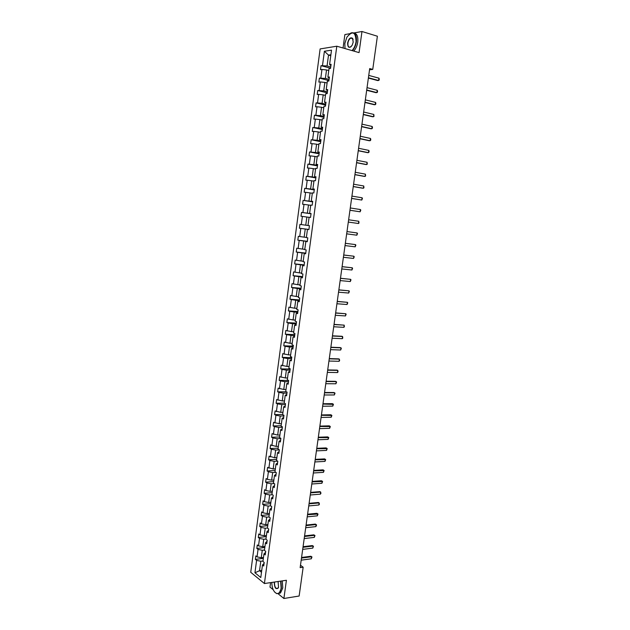 <?xml version="1.0" encoding="UTF-8"?>
<svg xmlns="http://www.w3.org/2000/svg" width="630" height="630" viewBox="0 0 630 630"><rect width="100%" height="100%" fill="white"/><g stroke="black" fill="none" stroke-linecap="round" stroke-linejoin="round"><path stroke-width="0.94" d="M270.585 582.616L269.979 587.097L273.207 589.735M320.127 48.927L250.732 572.292L264.419 583.538L336.806 46.21L320.127 48.927M349.768 33.697L344.878 34.579L343.059 48.006M278.05 593.712L283.894 598.5L299.14 596.019L303.164 567.213L300.478 565.236M336.806 46.21L359.068 52.613L361.974 31.5L353.942 32.941M361.974 31.5L377.386 36.217L372.747 69.418L369.7 68.575L300.148 567.638L303.164 567.213M263.009 560.952L260.796 561.243L259.529 570.709L254.937 572.764L256.591 560.369L255.363 559.393L263.364 558.369M261.749 570.402L259.529 570.709L261.489 572.292M260.796 561.243L256.591 560.369M264.482 550.006L262.261 550.274L261.269 557.731L257.056 556.857L255.827 555.896L255.363 559.393M257.056 556.857L258.048 549.407L256.812 548.462L264.82 547.494M265.954 539.02L263.734 539.272L262.734 546.753L258.52 545.887L257.284 544.95L256.812 548.462M258.52 545.887L259.513 538.414L258.276 537.492L266.277 536.595M267.435 528.003L265.214 528.239L264.206 535.744L259.985 534.886L258.741 533.972L258.276 537.492M259.985 534.886L260.985 527.389L259.733 526.491L267.742 525.664M268.971 516.954L266.695 517.175L265.687 524.695L261.45 523.845L260.206 522.955L259.733 526.491M261.45 523.845L262.458 516.332L261.206 515.458L269.215 514.694M270.664 505.851L268.175 506.071L267.167 513.615L262.93 512.773L261.678 511.914L261.206 515.458M262.93 512.773L263.931 505.236L262.678 504.386L270.695 503.693M272.373 494.715L269.671 494.936L268.656 502.504L264.411 501.669L263.151 500.834L262.678 504.386M264.411 501.669L265.411 494.109L264.151 493.282L272.168 492.66M274.113 483.556L271.16 483.761L270.144 491.353L265.892 490.534L264.624 489.715L264.151 493.282M265.892 490.534L266.899 482.942L265.632 482.147L273.656 481.588M275.877 472.358L272.664 472.555L271.64 480.178L267.38 479.359L266.112 478.572L265.632 482.147M267.38 479.359L268.396 471.752L267.12 470.972L275.145 470.484M277.673 461.128L274.168 461.317L273.144 468.956L267.6 467.389L267.12 470.972M268.868 468.153L269.892 460.514L268.608 459.766L276.641 459.349M279.326 449.883L275.672 450.041L274.649 457.711L269.089 456.167L268.608 459.766M270.372 456.908L271.388 449.253L270.105 448.528L278.137 448.182M280.838 438.606L277.184 438.732L276.161 446.426L270.585 444.922L270.105 448.528M271.869 445.63L272.892 437.952L271.601 437.252L279.641 436.976M282.358 427.29L278.704 427.392L277.673 435.102L272.089 433.637L271.601 437.252M273.381 434.322L274.404 426.62L273.113 425.943L281.145 425.738M283.886 415.95L280.224 416.013L279.192 423.746L273.593 422.313L273.113 425.943M274.893 422.974L275.916 415.249L274.617 414.603L282.657 414.469M285.414 404.562L281.752 404.594L280.712 412.359L275.105 410.957L274.617 414.603M276.405 411.595L277.436 403.838L276.129 403.224L284.327 403.161M286.949 393.144L283.287 393.144L282.248 400.932L276.617 399.57L276.129 403.224M277.925 400.176L278.964 392.403L277.649 391.805L286.422 391.821M288.485 381.693L284.823 381.662L283.776 389.466L278.137 388.143L277.649 391.805M279.452 388.726L280.492 380.922L279.169 380.355L288.611 380.457M290.028 370.204L286.366 370.141L285.319 377.968L279.665 376.677L279.169 380.355M280.98 377.236L282.027 369.408L280.697 368.873L290.178 369.054M291.572 358.683L287.91 358.58L286.863 366.44L281.193 365.187L280.697 368.873M282.516 365.715L283.563 357.864L282.232 357.352L291.714 357.62M293.123 347.122L289.461 346.988L288.406 354.871L282.728 353.65L282.232 357.352M284.059 354.154L285.106 346.279L283.768 345.791L293.257 346.154M294.683 335.53L291.021 335.357L289.957 343.263L284.264 342.082L283.768 345.791M285.603 342.555L286.65 334.656L285.311 334.199L294.801 334.648M296.242 323.899L292.58 323.694L291.517 331.624L285.807 330.474L285.311 334.199M287.146 330.923L288.201 323.001L286.855 322.568L296.352 323.103M297.809 312.228L294.147 311.992L293.076 319.945L287.359 318.835L286.855 322.568M288.705 319.26L289.761 311.307L288.406 310.905L297.903 311.527M299.384 300.526L295.714 300.25L294.643 308.227L288.91 307.156L288.406 310.905M290.265 307.55L291.328 299.573L289.965 299.203L299.463 299.919M300.959 288.784L297.289 288.469L296.218 296.478L290.469 295.446L289.965 299.203M291.824 295.809L292.895 287.808L291.525 287.461L301.03 288.264M302.542 277.003L298.872 276.657L297.793 284.689L292.029 283.689L291.525 287.461M293.399 284.028L294.462 276.003L293.092 275.688L302.597 276.578M304.132 265.183L300.455 264.805L299.376 272.861L293.596 271.908L293.092 275.688M294.966 272.215L296.045 264.159L294.667 263.875L304.172 264.86M305.723 253.331L302.046 252.913L300.967 261.001L295.171 260.08L294.667 263.875M296.549 260.363L297.628 252.284L296.242 252.024L305.755 253.102M307.322 241.44L303.644 240.991L302.558 249.094L296.746 248.212L296.242 252.024M298.132 248.472L299.211 240.369L297.825 240.132L307.338 241.306M308.92 229.509L305.243 229.029L304.156 237.156L298.329 236.313L297.825 240.132M299.723 236.541L300.801 228.414L299.407 228.21L308.928 229.47M309.086 217.342L306.849 217.019L305.755 225.186L299.919 224.375L299.407 228.21M301.313 224.571L302.4 216.421L300.998 216.248L301.51 212.405L311.031 213.791M310.7 205.325L308.464 204.978L307.369 213.168L301.51 212.405M302.912 212.57L304.007 204.388L302.597 204.246L303.109 200.387L312.63 201.868M312.315 193.268L310.078 192.898L308.976 201.112L303.109 200.387M304.518 200.521L305.613 192.315L304.195 192.205L304.715 188.338L314.236 189.913M313.937 181.172L311.7 180.786L310.598 189.024L304.715 188.338M306.125 188.441L307.227 180.212L305.802 180.125L306.322 176.243L315.85 177.92M315.567 169.037L313.323 168.627L312.22 176.888L306.322 176.243M307.739 176.321L308.842 168.06L307.416 168.005L307.936 164.115L317.465 165.887M317.197 156.862L314.953 156.429L313.85 164.721L307.936 164.115M309.361 164.162L310.464 155.878L309.031 155.854L309.55 151.948L319.087 153.814M318.835 144.648L316.591 144.191L315.48 152.515L309.55 151.948M310.984 151.964L312.094 143.656L310.653 143.656L311.173 139.742L320.709 141.703M320.481 132.402L318.237 131.922L317.118 140.262L311.173 139.742M312.614 139.726L313.724 131.387L312.283 131.426L312.803 127.496L322.339 129.552M322.127 120.11L319.882 119.605L318.764 127.977L312.803 127.496M314.252 127.449L315.362 119.086L313.913 119.149L314.441 115.211L323.977 117.369M323.781 107.777L321.536 107.25L320.41 115.652L314.441 115.211M315.89 115.132L317.008 106.746L315.551 106.84L316.079 102.879L325.623 105.139M325.442 95.406L323.198 94.854L322.064 103.281L316.079 102.879M317.536 102.777L318.662 94.358L317.197 94.484L317.725 90.515L327.269 92.878M327.104 82.995L324.859 82.428L323.725 90.877L317.725 90.515M319.19 90.381L320.316 81.939L318.843 82.097L319.371 78.112L328.923 80.569M328.773 70.544L326.529 69.946L325.395 78.427L319.371 78.112M320.843 77.947L321.969 69.473L320.497 69.662L321.024 65.67L330.577 68.229M330.758 55.731L328.514 55.101L327.065 65.945L321.024 65.67M322.505 65.473L324.395 51.266L331.514 50.14L329.584 64.52L331.104 64.315L330.561 68.379L329.041 68.568L327.891 77.143L329.403 76.97L328.86 81.018L327.348 81.183L326.198 89.728L327.71 89.594L327.167 93.626L325.663 93.752L324.521 102.273L326.017 102.17L325.482 106.186L323.977 106.289L322.843 114.778L324.34 114.699L323.796 118.708L322.308 118.779L321.174 127.244L322.662 127.197L322.127 131.19L320.639 131.229L319.505 139.663L320.985 139.647L320.45 143.632L318.969 143.64L317.843 152.043L319.323 152.066L318.788 156.035L317.315 156.004L316.189 164.391L317.662 164.438L317.126 168.391L315.661 168.336L314.543 176.691L316 176.77L315.473 180.715L314.016 180.621L312.897 188.953L314.354 189.063L313.827 192.993L312.37 192.874L311.259 201.175L312.708 201.316L312.181 205.23L310.732 205.081L309.621 213.357L311.062 213.531L310.543 217.437L309.102 217.255L307.991 225.501L305.755 225.186M308.913 229.556L307.471 229.383L308.913 229.596L309.432 225.705L307.991 225.501M307.471 229.383L306.369 237.605L307.802 237.841L307.282 241.715L305.849 241.479L304.755 249.677L306.18 249.937L305.66 253.803L304.235 253.536L303.14 261.702L304.558 261.993L304.038 265.844L302.628 265.553L301.534 273.696L302.943 274.011L302.432 277.854L301.022 277.523L299.927 285.642L301.337 285.988L300.825 289.824L299.415 289.469L298.336 297.557L299.73 297.935L299.218 301.754L297.825 301.368L296.738 309.432L298.132 309.834L297.62 313.645L296.234 313.228L295.155 321.268L296.541 321.702L296.029 325.497L294.643 325.056L293.572 333.073L294.95 333.53L294.446 337.318L293.068 336.845L291.997 344.83L293.367 345.319L292.863 349.091L291.485 348.595L290.422 356.556L291.792 357.076L291.288 360.832L289.918 360.313L288.855 368.251L290.217 368.794L289.713 372.543L288.351 371.983L287.288 379.898L288.65 380.473L288.146 384.205L286.792 383.623L285.736 391.514L287.083 392.112L286.587 395.837L285.232 395.231L284.185 403.09L285.524 403.72L285.028 407.429L283.681 406.799L282.634 414.634L283.973 415.288L283.476 418.989L282.138 418.328L281.09 426.14L282.421 426.825L281.925 430.51L280.594 429.825L279.555 437.614L280.878 438.322L280.389 442L279.058 441.284L278.019 449.048L279.342 449.781L278.846 453.45L277.531 452.702L276.491 460.443L277.806 461.207L277.318 464.861L276.003 464.09L274.964 471.807L276.279 472.594L275.79 476.241L274.483 475.445L273.452 483.139L274.751 483.95L274.263 487.581L272.963 486.762L271.932 494.432L273.231 495.267L272.743 498.889L271.451 498.047L270.42 505.693L271.719 506.551L271.231 510.166L269.939 509.292L268.916 516.915L270.207 517.805L269.727 521.404L268.435 520.506L267.419 528.105L268.703 529.019L268.215 532.602L266.939 531.681L265.923 539.256L267.199 540.201L266.718 543.777L265.443 542.824L264.435 550.376L265.702 551.345L265.222 554.904L263.954 553.935L262.946 561.464L264.206 562.456L263.734 566.008L262.466 565.008L260.788 577.537L254.937 572.764M263.954 553.935L265.569 552.321M263.482 557.448L261.269 557.731M262.261 550.274L258.048 549.407M265.443 542.824L267.057 541.272M264.954 546.486L262.734 546.753M263.734 539.272L259.513 538.414M266.939 531.681L268.545 530.184M266.427 535.492L264.206 535.744M265.214 528.239L260.985 527.389M268.435 520.506L270.034 519.073M267.907 524.467L265.687 524.695M266.695 517.175L262.458 516.332M269.939 509.292L271.53 507.914M269.388 513.411L267.167 513.615M268.175 506.071L263.931 505.236M271.451 498.047L273.034 496.731M270.876 502.315L268.656 502.504M269.671 494.936L265.411 494.109M272.963 486.762L274.546 485.509M272.365 491.187L270.144 491.353M271.16 483.761L266.899 482.942M274.483 475.445L276.058 474.248M273.869 480.021L271.64 480.178M272.664 472.555L268.396 471.752M276.003 464.09L277.57 462.955M275.365 468.83L273.144 468.956M274.168 461.317L269.892 460.514M277.531 452.702L279.09 451.631M276.869 457.593L274.649 457.711M275.672 450.041L271.388 449.253M279.058 441.284L280.618 440.268M278.381 446.331L276.161 446.426M277.184 438.732L272.892 437.952M280.594 429.825L282.145 428.873M279.901 435.031L277.673 435.102M278.704 427.392L274.404 426.62M282.138 418.328L283.681 417.438M281.421 423.691L279.192 423.746M280.224 416.013L275.916 415.249M283.681 406.799L285.225 405.972M282.941 412.319L280.712 412.359M281.752 404.594L277.436 403.838M285.232 395.231L286.768 394.467M284.476 400.916L282.248 400.932M283.287 393.144L278.964 392.403M286.792 383.623L288.32 382.93M286.004 389.474L283.776 389.466M284.823 381.662L280.492 380.922M288.351 371.983L289.871 371.353M287.548 378L285.319 377.968M286.366 370.141L282.027 369.408M289.918 360.313L291.43 359.738M289.091 366.487L286.863 366.44M287.91 358.58L283.563 357.864M291.485 348.595L292.997 348.091M290.635 354.942L288.406 354.871M289.461 346.988L285.106 346.279M293.068 336.845L294.564 336.404M292.194 343.35L289.957 343.263M291.021 335.357L286.65 334.656M294.643 325.056L296.139 324.686M293.753 331.734L291.517 331.624M292.58 323.694L288.201 323.001M296.234 313.228L297.722 312.921M295.312 320.079L293.076 319.945M294.147 311.992L289.761 311.307M297.825 301.368L299.305 301.124M296.88 308.385L294.643 308.227M295.714 300.25L291.328 299.573M299.415 289.469L300.896 289.288M298.455 296.651L296.218 296.478M297.289 288.469L292.895 287.808M301.022 277.523L302.487 277.42M300.03 284.886L297.793 284.689M298.872 276.657L294.462 276.003M302.628 265.553L304.085 265.514M301.613 273.081L299.376 272.861M300.455 264.805L296.045 264.159M304.235 253.536L305.692 253.567M303.203 261.237L300.967 261.001M302.046 252.913L297.628 252.284M305.849 241.479L307.298 241.581M304.794 249.362L302.558 249.094M303.644 240.991L299.211 240.369M306.393 237.439L304.156 237.156M305.243 229.029L300.801 228.414M306.849 217.019L302.4 216.421M309.621 213.357L311.055 213.617M311.047 213.704L307.369 213.168M308.464 204.978L304.007 204.388M311.259 201.175L312.685 201.505M312.653 201.687L308.976 201.112M310.078 192.898L305.613 192.315M312.897 188.953L314.315 189.354M314.275 189.63L310.598 189.024M311.7 180.786L307.227 180.212M314.543 176.691L315.953 177.164M315.898 177.542L312.22 176.888M313.323 168.627L308.842 168.06M316.189 164.391L317.591 164.926M317.528 165.406L313.85 164.721M314.953 156.429L310.464 155.878M317.843 152.043L319.237 152.657M319.166 153.232L315.48 152.515M316.591 144.191L312.094 143.656M319.505 139.663L320.891 140.348M320.804 141.025L317.118 140.262M318.237 131.922L313.724 131.387M321.174 127.244L322.552 128M322.45 128.78L318.764 127.977M319.882 119.605L315.362 119.086M322.843 114.778L324.214 115.613M324.096 116.487L320.41 115.652M321.536 107.25L317.008 106.746M324.521 102.273L325.883 103.178M325.757 104.163L322.064 103.281M323.198 94.854L318.662 94.358M326.198 89.728L327.561 90.712M327.411 91.791L323.725 90.877M324.859 82.428L320.316 81.939M327.891 77.143L329.238 78.199M329.08 79.38L325.395 78.427M326.529 69.946L321.969 69.473M329.584 64.52L330.923 65.646M283.894 598.5L286.406 580.269L264.419 583.538M369.526 69.804L372.747 69.418M330.75 66.938L327.065 65.945M330.892 54.747L328.514 55.101L324.395 51.266M262.466 565.008L264.088 563.338M368.747 75.403L378.929 78.159L379.268 78.994L379.102 80.16L377.756 80.585L368.377 78.065M378.929 78.159L378.606 80.498L368.416 77.766M352.028 50.589C354.123 48.36 355.462 45.376 356.06 41.635C355.698 31.902 352.658 30.405 346.925 37.131L344.83 43.494L345.004 48.573M349.107 34.28L351.123 32.894C355.06 32.059 356.816 34.981 356.383 41.667C355.8 45.399 354.469 48.408 352.398 50.699M353.209 42.108L352.202 45.203C349.311 48.636 347.776 47.912 347.602 43.029C348.729 38.611 350.375 37.028 352.532 38.28L353.209 42.108M353.147 39.635L352.611 38.548L350.808 38.115C349.335 38.918 348.374 40.564 347.925 43.06C347.721 46.163 348.548 47.518 350.382 47.116L351.225 46.557M354.06 33.012C357.013 33.603 358.25 36.619 357.761 42.076C357.171 45.801 355.84 48.809 353.769 51.093M271.798 582.435C271.979 588.192 273.57 591.861 276.554 593.444C278.885 593.909 280.405 592.121 281.13 588.089L280.618 581.128M280.925 581.081L281.429 588.152L279.145 593.184L276.735 593.641L274.719 592.153M278.082 581.506L278.547 587.317C276.098 590.034 274.649 588.436 274.2 582.514L274.278 582.073M274.601 582.025L274.499 582.577C274.523 586.9 275.625 588.845 277.806 588.436L278.421 587.656M282.279 580.884L282.783 587.94L280.5 592.972L278.578 593.531M367.038 87.649L377.22 90.295L377.567 91.106L377.401 92.271L376.055 92.689L366.676 90.279M377.22 90.295L376.897 92.626L366.715 89.995M365.337 99.855L375.519 102.391L375.866 103.186L375.7 104.344L374.354 104.761L364.975 102.446M375.519 102.391L375.197 104.714L365.014 102.194M363.644 112.014L373.826 114.447L374.007 116.377L372.661 116.794L363.289 114.581M373.826 114.447L373.495 116.755L363.321 114.353M361.959 124.141L372.133 126.465L372.48 127.221L372.314 128.378L370.975 128.788L361.604 126.677M372.133 126.465L371.81 128.772L361.628 126.472M360.273 136.23L370.448 138.442L370.794 139.191L370.629 140.34L369.29 140.75L359.919 138.734M370.448 138.442L370.125 140.742L359.95 138.553M358.588 148.278L368.763 150.389L369.117 151.113L368.952 152.263L367.613 152.665L358.25 150.751M368.763 150.389L368.44 152.68L358.265 150.594M356.919 160.296L367.093 162.288L367.282 164.147L365.943 164.548L356.58 162.729M367.093 162.288L366.77 164.572L356.596 162.595M355.249 172.266L365.424 174.156L365.613 175.99L364.282 176.4L354.911 174.675M365.424 174.156L365.101 176.439L354.926 174.565M353.587 184.204L363.754 185.992L363.951 187.803L362.62 188.205L353.257 186.574M363.754 185.992L363.439 188.26L353.265 186.496M351.926 196.103L362.092 197.781L362.447 198.45L361.777 200.049L351.603 198.442M362.092 197.781L361.777 200.049L351.611 198.387M350.272 207.963L360.439 209.546L360.793 210.192L360.124 211.798L349.949 210.278M360.439 209.546L360.124 211.798L349.957 210.239M358.793 221.264L358.99 223.02L358.47 223.516L348.303 222.067L358.47 223.516L358.793 221.264L348.626 219.783M356.832 235.195L357.147 232.95L346.98 231.572L357.147 232.95L357.501 233.565L356.832 235.195L346.665 233.84M345.342 243.322L355.509 244.598L355.863 245.196L355.194 246.834L345.027 245.582M355.194 246.834L355.509 244.598L345.35 243.298M343.712 255.04L353.871 256.213L354.233 256.796L353.556 258.442L343.397 257.284M353.556 258.442L353.871 256.213L343.72 254.993M342.082 266.718L352.241 267.789L352.603 268.356L351.926 270.01L341.775 268.955M351.926 270.01L352.241 267.789L342.098 266.648M340.46 278.358L350.619 279.326L350.981 279.885L350.304 281.547L340.153 280.594M350.304 281.547L350.619 279.326L340.476 278.263M338.845 289.965L348.996 290.832L349.366 291.375L348.689 293.044L338.53 292.194M348.689 293.044L348.996 290.832L338.861 289.847M337.231 301.534L347.382 302.305L347.752 302.833L347.075 304.51L336.924 303.755M347.075 304.51L347.382 302.305L337.255 301.392M335.625 313.063L345.775 313.74L346.146 314.252L345.468 315.937L335.317 315.284M345.468 315.937L345.775 313.74L335.648 312.905M334.018 324.568L344.169 325.143L344.389 326.734L343.862 327.332L333.711 326.773M343.862 327.332L344.169 325.143L334.05 324.379M332.427 336.026L342.57 336.507L342.791 338.082L342.263 338.688L332.12 338.231M342.263 338.688L342.57 336.507L341.799 336.27L332.451 335.822M330.829 347.453L340.972 347.839L341.35 348.303L340.673 350.012L330.522 349.65M340.673 350.012L340.972 347.839L340.2 347.587L330.86 347.224M329.246 358.848L339.389 359.139L339.609 360.667L339.082 361.305L328.939 361.037M339.082 361.305L339.389 359.139L338.617 358.864L329.277 358.596M327.663 370.204L337.798 370.401L338.026 371.913L337.499 372.558L327.356 372.385M337.499 372.558L337.798 370.401L337.034 370.117L327.695 369.936M326.08 381.528L336.223 381.63L336.593 382.048L335.916 383.78L325.781 383.702M335.916 383.78L336.223 381.63L335.459 381.331L326.12 381.237M324.505 392.813L334.64 392.821L335.026 393.23L334.341 394.971L324.206 394.986M334.341 394.971L334.64 392.821L333.884 392.514L324.552 392.506M322.938 404.074L333.451 404.373L332.774 406.122L322.639 406.232M332.774 406.122L333.073 403.98L332.317 403.657L322.985 403.735M321.379 415.288L331.892 415.485L331.207 417.241L321.079 417.446M331.207 417.241L331.506 415.107L330.758 414.768L321.426 414.934M319.82 426.478L330.325 426.565L329.648 428.329L319.52 428.62M329.648 428.329L329.947 426.203L329.199 425.849L319.867 426.101M318.26 437.63L328.773 437.614L328.088 439.386L317.969 439.764M328.088 439.386L328.387 437.259L327.639 436.897L318.315 437.228M316.717 448.741L327.222 448.623L326.537 450.403L316.418 450.875M326.537 450.403L326.836 448.284L326.096 447.906L316.772 448.324M315.173 459.829L325.678 459.601L324.993 461.388L314.874 461.955M324.993 461.388L325.293 459.278L324.552 458.892L315.228 459.388M313.63 470.878L324.135 470.547L323.45 472.342L313.33 472.996M323.45 472.342L323.749 470.24L323.009 469.838L313.693 470.421M312.094 481.895L322.599 481.462L321.914 483.265L311.803 484.013M321.914 483.265L322.206 481.17L321.473 480.753L312.157 481.415M310.566 492.88L320.678 492.062L320.922 493.392L320.379 494.156L310.267 494.991M320.379 494.156L320.678 492.062L319.945 491.636L310.629 492.384M309.039 503.827L319.15 502.929L319.394 504.236L318.851 505.008L308.747 505.929M318.851 505.008L319.15 502.929L318.418 502.488L309.109 503.315M307.519 514.749L318.016 514.009L317.331 515.836L307.219 516.844M317.331 515.836L317.622 513.757L316.898 513.3L307.59 514.214M305.999 525.633L316.102 524.554L315.378 524.089L316.496 524.798L316.355 525.83L315.811 526.625L305.707 527.72M306.078 525.073L315.378 524.089M315.811 526.625L316.102 524.554L316.496 524.798M304.487 536.484L314.591 535.319L313.866 534.838L314.984 535.547L314.299 537.39L304.195 538.571M304.566 535.909L313.866 534.838M314.299 537.39L314.591 535.319L314.984 535.547M302.975 547.305L313.079 546.053L312.362 545.564L313.472 546.265L312.787 548.116L302.691 549.384M303.061 546.706L312.362 545.564M312.787 548.116L313.079 546.053L313.472 546.265M301.471 558.093L311.574 556.755L310.858 556.251L311.968 556.959L311.283 558.81L301.187 560.164M301.557 557.479L310.858 556.251M311.283 558.81L311.574 556.755L311.968 556.959M350.808 38.115L352.816 38.713M280.5 592.972L279.145 593.184"/></g></svg>
